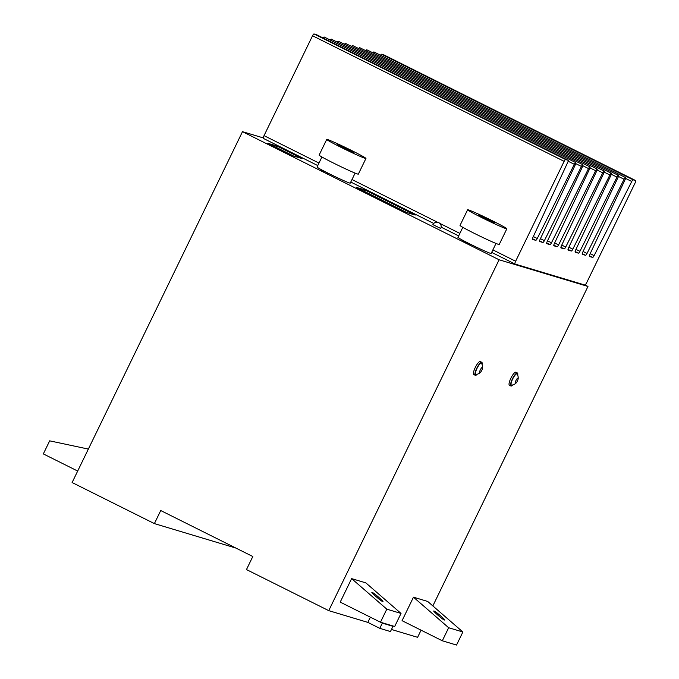 <?xml version="1.0" encoding="UTF-8"?>
<svg xmlns="http://www.w3.org/2000/svg" width="679" height="679" viewBox="0 0 679 679"><rect width="100%" height="100%" fill="white"/><g stroke="black" fill="none" stroke-linecap="round" stroke-linejoin="round"><path stroke-width="1.02" d="M372.474 592.682C372.618 591.723 386.028 603.368 382.37 601.271C382.226 602.222 368.816 590.586 372.474 592.682L372.228 592.699M434.322 611.244C434.467 610.285 447.877 621.93 444.219 619.834C444.083 620.793 430.664 609.148 434.322 611.244L434.085 611.261M517.992 378.067A2.996 0.755 -63.5 0 1 518.162 378.763A2.996 0.755 -63.5 0 1 515.981 383.134A2.996 0.755 -63.5 0 1 515.378 383.448A2.996 0.755 -63.5 0 1 515.947 380.537A2.996 0.755 -63.5 0 1 517.992 378.067M515.981 383.134A7.274 7.274 0 0 1 511.626 385.129A6.247 1.57 -63.5 0 1 511.44 385.112A6.247 1.57 -63.5 0 1 512.637 379.043A6.247 1.57 -63.5 0 1 516.889 373.883A6.247 1.57 -63.5 0 1 517.143 374.087A7.274 7.274 0 0 1 518.162 378.763M512.815 384.917A7.265 1.833 -63.5 0 1 510.922 386.003A7.265 1.833 -63.5 0 1 512.39 378.967A7.265 1.833 -63.5 0 1 517.406 373A7.265 1.833 -63.5 0 1 517.687 375.164M510.922 386.003L509.411 385.248A7.265 1.833 -63.5 0 1 510.88 378.211A7.265 1.833 -63.5 0 1 515.904 372.245L517.406 373M432.888 224.647L440.73 228.458A4.363 4.363 0 0 0 438.693 222.619A4.363 4.363 0 0 0 432.888 224.647M481.903 217.679A21.796 0.917 25.9 0 0 506.84 228.798A21.796 0.917 25.9 0 0 492.564 220.879A21.796 0.917 25.9 0 0 467.627 209.76A21.796 0.917 25.9 0 0 481.903 217.679M467.627 209.76L460.022 225.428A21.796 0.917 25.9 0 0 474.29 233.347A21.796 0.917 25.9 0 0 499.226 244.465L506.84 228.798M462.815 227.329L457.952 237.336A18.452 0.781 25.9 0 0 470.038 244.041A18.452 0.781 25.9 0 0 491.146 253.454L496.01 243.447M341.011 147.343A21.796 0.917 25.9 0 0 365.947 158.462A21.796 0.917 25.9 0 0 351.671 150.543A21.796 0.917 25.9 0 0 326.735 139.424A21.796 0.917 25.9 0 0 341.011 147.343M326.735 139.424L319.13 155.092A21.796 0.917 25.9 0 0 333.397 163.011A21.796 0.917 25.9 0 0 358.334 174.13L365.947 158.462M321.922 156.993L317.059 167A18.452 0.781 25.9 0 0 329.145 173.705A18.452 0.781 25.9 0 0 350.254 183.118L355.117 173.111M479.756 372.754A2.996 0.755 -63.5 0 1 480.333 369.843A2.996 0.755 -63.5 0 1 482.37 367.373A2.996 0.755 -63.5 0 1 482.548 368.069A2.996 0.755 -63.5 0 1 480.359 372.448A2.996 0.755 -63.5 0 1 479.756 372.754M480.359 372.448A7.274 7.274 0 0 1 476.013 374.443A6.247 1.57 -63.5 0 1 475.826 374.426A6.247 1.57 -63.5 0 1 477.023 368.349A6.247 1.57 -63.5 0 1 481.275 363.197A6.247 1.57 -63.5 0 1 481.521 363.392A7.274 7.274 0 0 1 482.548 368.069M477.193 374.231A7.265 1.833 -63.5 0 1 475.3 375.309A7.265 1.833 -63.5 0 1 476.768 368.273A7.265 1.833 -63.5 0 1 481.793 362.306A7.265 1.833 -63.5 0 1 482.065 364.47M475.3 375.309L473.798 374.553A7.265 1.833 -63.5 0 1 475.258 367.517A7.265 1.833 -63.5 0 1 480.282 361.551L481.793 362.306M326.446 173.086L328.611 174.096L326.446 173.086M372.321 195.654L376.293 197.47L372.423 195.535L373.127 195.892L372.033 195.883M268.197 143.931L266.779 143.507L268.137 144.058M415.209 215.056L364.886 189.942L356.356 187.379L406.679 212.502L415.209 215.056M397.054 208.385L399.583 209.65L397.037 208.419M386.079 202.911L388.609 204.167L386.062 202.945M324.537 172.22L320.929 170.539L324.537 172.22M380.834 199.77L376.896 197.81L380.834 199.77M271.77 146.002L268.646 144.44L271.77 146.002M301.985 158.538L276.828 145.977L268.298 143.422L293.455 155.975L301.985 158.538M381.063 200.135L385.103 201.952L381.063 200.135M274.384 147.309L278.432 149.125L274.384 147.309M263.299 137.913L242.488 131.667L499.107 259.777L587.972 286.453L584.967 284.951M367.687 193.464L370.802 194.873L367.687 193.464M515.081 264.072L584.746 284.985A2.903 0.73 116.5 0 0 586.724 282.583L635.23 182.693A2.181 0.552 116.5 0 0 635.671 180.58A2.181 0.552 116.5 0 0 635.654 180.572L633.159 179.825A2.181 0.552 116.5 0 0 631.75 181.488L594.108 255.643A2.326 0.586 -63.5 0 1 592.597 257.417L589.465 256.475A2.326 0.586 -63.5 0 1 589.44 256.467A2.326 0.586 -63.5 0 1 589.873 254.311L625.138 179.57A2.181 0.552 116.5 0 0 625.546 177.542A2.181 0.552 116.5 0 0 624.077 179.248L587.021 253.454A2.326 0.586 -63.5 0 1 585.485 255.279L582.361 254.345A2.326 0.586 -63.5 0 1 582.336 254.336A2.326 0.586 -63.5 0 1 582.76 252.172L618.034 177.431A2.181 0.552 116.5 0 0 618.433 175.411A2.181 0.552 116.5 0 0 616.973 177.109L579.917 251.323A2.326 0.586 -63.5 0 1 578.381 253.148L575.249 252.206A2.326 0.586 -63.5 0 1 575.223 252.198A2.326 0.586 -63.5 0 1 575.648 250.042L610.922 175.301A2.181 0.552 116.5 0 0 611.321 173.272A2.181 0.552 116.5 0 0 609.861 174.978L572.804 249.185A2.326 0.586 -63.5 0 1 571.268 251.018L568.136 250.076A2.326 0.586 -63.5 0 1 568.119 250.067A2.326 0.586 -63.5 0 1 568.544 247.903L603.818 173.162A2.181 0.552 116.5 0 0 604.217 171.142A2.181 0.552 116.5 0 0 602.748 172.839L565.7 247.054A2.326 0.586 -63.5 0 1 564.156 248.879L561.032 247.945A2.326 0.586 -63.5 0 1 561.007 247.928A2.326 0.586 -63.5 0 1 561.431 245.773L596.697 171.057A2.181 0.552 116.5 0 0 597.104 169.003A2.181 0.552 116.5 0 0 595.644 170.709L558.588 244.915A2.326 0.586 -63.5 0 1 557.052 246.749L553.92 245.806A2.326 0.586 -63.5 0 1 553.894 245.798A2.326 0.586 -63.5 0 1 554.327 243.642L589.584 168.927A2.181 0.552 116.5 0 0 590 166.873A2.181 0.552 116.5 0 0 588.532 168.579L551.475 242.785A2.326 0.586 -63.5 0 1 549.939 244.61L546.816 243.676A2.326 0.586 -63.5 0 1 546.79 243.668A2.326 0.586 -63.5 0 1 547.215 241.503L582.472 166.788A2.181 0.552 116.5 0 0 582.888 164.734A2.181 0.552 116.5 0 0 581.428 166.44L544.371 240.655A2.326 0.586 -63.5 0 1 542.835 242.479L539.703 241.537A2.326 0.586 -63.5 0 1 539.678 241.529A2.326 0.586 -63.5 0 1 540.102 239.373L575.376 164.632A2.181 0.552 116.5 0 0 575.775 162.604A2.181 0.552 116.5 0 0 574.315 164.31L537.259 238.516A2.326 0.586 -63.5 0 1 535.723 240.341L532.591 239.407A2.326 0.586 -63.5 0 1 532.574 239.398A2.326 0.586 -63.5 0 1 532.973 237.294L567.763 162.281A2.181 0.552 116.5 0 0 568.136 160.312A2.181 0.552 116.5 0 0 568.111 160.303L565.624 159.557A2.181 0.552 116.5 0 0 564.139 161.347L515.633 261.245A2.903 0.73 116.5 0 0 515.047 264.055A2.903 0.73 116.5 0 0 515.081 264.072M515.021 264.038L491.672 252.384L515.047 264.055M458.648 235.902L441.129 227.151L458.648 235.902M433.737 223.459L350.78 182.048L433.737 223.467M263.452 138.457L317.755 165.566L263.486 138.465A2.903 0.73 116.5 0 1 263.452 138.457A2.903 0.73 116.5 0 1 264.038 135.639L312.544 35.749A2.181 0.552 116.5 0 1 314.029 33.95L316.516 34.697A2.181 0.552 116.5 0 1 316.541 34.705A2.181 0.552 116.5 0 0 316.541 34.705L568.136 160.312M279.646 149.813L283.618 151.629L279.748 149.694L280.452 150.051L279.358 150.042M386.317 202.639L390.289 204.464L386.419 202.529L387.132 202.885L386.037 202.868M364.182 191.97L359.743 189.747L364.182 191.97M465.429 242.556L461.83 240.884L465.429 242.556M469.953 244.729L465.701 242.81L470.012 244.737M469.282 244.457L468.62 244.024M288.159 153.929L284.229 151.969L288.159 153.929M394.839 206.764L390.9 204.795L394.839 206.764M377.507 198.616L373.068 196.401L377.507 198.616M587.972 286.453L432.846 605.923M499.107 259.777L328.738 610.642L367.84 622.38L379.79 628.347L390.45 631.546L392.988 626.327L382.328 623.127L379.79 628.347M242.488 131.667L72.11 482.531L154.388 523.602L235.893 548.072M391.46 629.475L417.602 637.318L421.073 630.18M154.388 523.602L160.728 510.54L252.809 556.517L246.469 569.571L328.738 610.642M462.874 631.996L427.694 601.45L413.469 597.181L402.061 620.682L442.318 640.781L448.658 627.727L462.874 631.996L456.534 645.05L442.318 640.781M370.369 617.177L367.84 622.38M351.62 578.618L365.845 582.879L401.026 613.426L386.809 609.156L380.469 622.219L340.213 602.12L351.62 578.618L386.809 609.156M382.328 623.127L380.563 622.244M391.223 625.444L392.988 626.327M88.355 449.082L49.669 440.849L43.329 453.911L77.686 471.056M413.469 597.181L448.658 627.727M401.026 613.426L394.686 626.479L380.469 622.219M275.649 147.683L277.719 148.769L275.649 147.683M370.063 194.584L366.482 193.082M367.84 193.54L370.089 194.797M366.719 192.836L367.848 193.515M382.319 200.517L384.39 201.595L382.319 200.517M384.102 54.991A2.181 0.552 116.5 0 0 384.076 54.982A2.181 0.552 116.5 0 0 384.051 54.974L381.564 54.227A2.181 0.552 116.5 0 0 380.529 55.228M625.546 177.542L373.942 51.944A2.181 0.552 116.5 0 0 372.932 52.852M618.433 175.411L366.838 49.805A2.181 0.552 116.5 0 0 365.828 50.713M611.321 173.272L359.726 47.674A2.181 0.552 116.5 0 0 358.716 48.582M604.217 171.142L352.622 45.535A2.181 0.552 116.5 0 0 351.612 46.444M597.104 169.003L345.509 43.405A2.181 0.552 116.5 0 0 344.499 44.313M590 166.873L338.405 41.266A2.181 0.552 116.5 0 0 337.387 42.174M582.888 164.734L331.293 39.136A2.181 0.552 116.5 0 0 330.283 40.044M575.775 162.604L324.18 37.006A2.181 0.552 116.5 0 0 323.119 37.99M353.818 152.283L337.455 144.771L353.751 152.427M494.711 222.619L478.347 215.116L494.643 222.763M276.166 147.343L276.828 145.977M364.224 191.308L364.886 189.942M515.633 261.245L492.886 249.889M459.861 233.398L439.814 223.391M437.539 222.254L351.985 179.545M318.969 163.062L264.038 135.639M384.076 54.982L635.671 180.58L384.051 54.974M633.159 179.825L381.564 54.227M631.75 181.488L625.571 178.407M594.108 255.643L590.17 253.674M592.597 257.417L589.355 255.796M624.077 179.248L618.425 176.421M587.021 253.454L583.083 251.485M585.485 255.279L582.242 253.666M616.973 177.109L611.321 174.291M579.917 251.323L575.979 249.354M578.381 253.148L575.13 251.527M609.861 174.978L604.208 172.152M572.804 249.185L568.866 247.224M571.268 251.018L568.026 249.397M602.748 172.839L597.096 170.022M565.7 247.054L561.754 245.085M564.156 248.879L560.913 247.258M595.644 170.709L589.992 167.883M558.588 244.915L554.65 242.955M557.052 246.749L553.809 245.127M588.532 168.579L582.879 165.752M551.475 242.785L547.537 240.816M549.939 244.61L546.697 242.997M581.428 166.44L575.767 163.622M544.371 240.655L540.433 238.685M542.835 242.479L539.584 240.858M574.315 164.31L568.153 161.237M537.259 238.516L533.312 236.547M535.723 240.341L532.48 238.728M568.111 160.303L316.516 34.697M565.624 159.557L314.029 33.95M564.139 161.347L312.544 35.749"/></g></svg>
